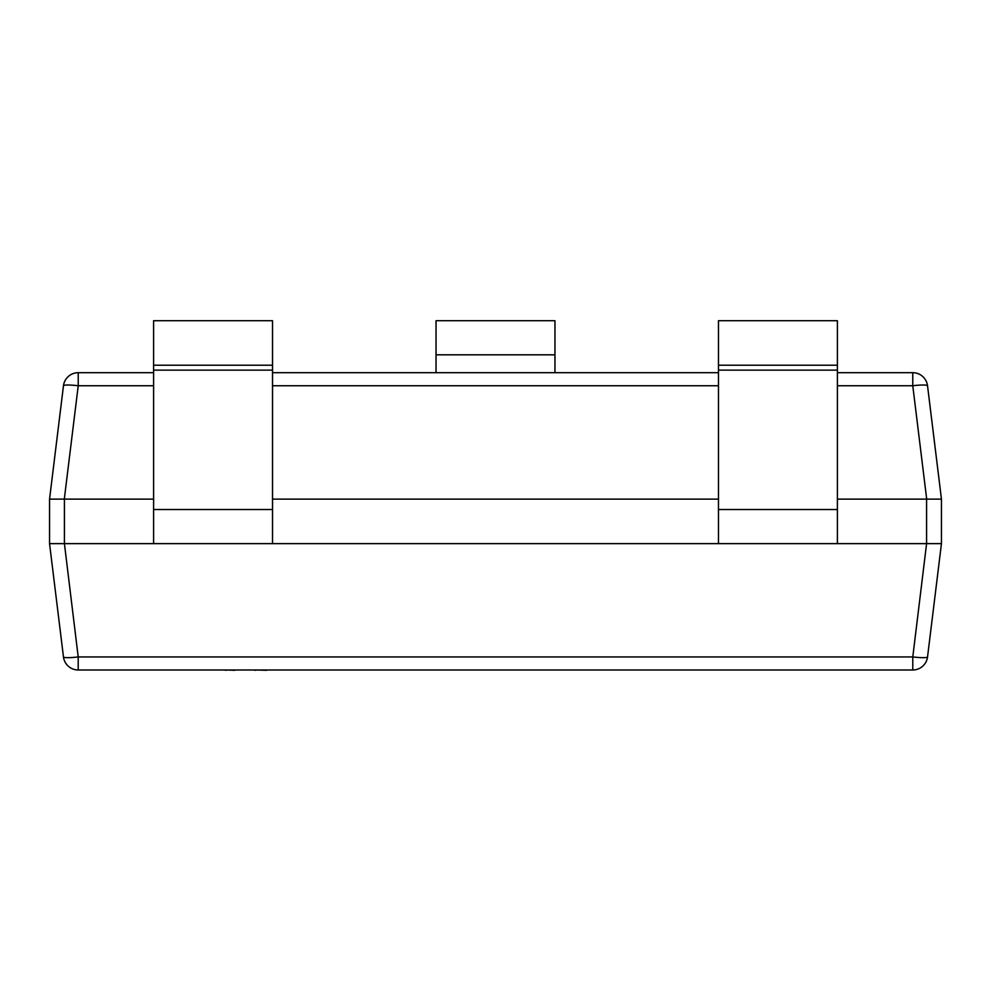 <?xml version="1.0" encoding="UTF-8"?>
<svg xmlns="http://www.w3.org/2000/svg" width="991" height="991" viewBox="0 0 991 991"><rect width="100%" height="100%" fill="white"/><g stroke="black" fill="none" stroke-linecap="round" stroke-linejoin="round"><path stroke-width="1.49" d="M153.605 499.13L64.415 499.13L64.415 543.638L926.585 543.638L926.585 499.13L837.395 499.13M718.475 499.13L272.525 499.13M926.585 499.13L941.45 499.13L927.526 385.747L941.45 499.13L941.45 543.638L927.539 656.934A14.865 14.865 0 0 1 912.785 669.99L78.215 669.99A14.865 14.865 0 0 1 63.461 656.934L49.55 543.638L49.55 499.13L63.474 385.747A14.865 14.865 0 0 1 78.227 372.69L153.605 372.69M272.525 372.69L718.475 372.69M837.395 372.69L912.773 372.69A14.865 14.865 0 0 1 927.526 385.747A14.865 1.796 -7 0 0 912.773 385.747L837.395 385.747M64.415 543.638L78.215 656.934L912.785 656.934A14.865 1.796 7 0 0 927.539 656.934M912.785 669.99L912.785 656.934L926.585 543.638M49.55 543.638L64.304 543.638M941.45 543.638L926.696 543.638M49.55 499.13L64.415 499.13M63.461 656.934A14.865 1.796 -7 0 0 78.215 656.934L78.215 669.99M63.474 385.747A14.865 1.796 7 0 1 78.227 385.747L64.304 499.13M436.04 372.69L436.04 320.712L554.96 320.712L554.96 372.69M153.605 365.221L272.525 365.221L272.525 320.712L153.605 320.712L153.605 370.126L272.525 370.126L272.525 365.221M153.605 543.638L153.605 370.126M272.525 543.638L272.525 370.126M718.475 365.221L837.395 365.221L837.395 320.712L718.475 320.712L718.475 370.126L837.395 370.126L837.395 365.221M718.475 543.638L718.475 370.126M837.395 543.638L837.395 370.126M234.855 670.288L226.431 669.99M226.431 670.288L223.693 669.99M235.722 669.99L251.565 669.99M314.915 669.99L267.186 669.99M266.703 670.288L255.802 669.99M255.802 670.288L253.349 669.99M335.131 669.99L316.079 669.99M206.363 669.99L110.373 669.99M926.696 499.13L912.773 385.747L912.773 372.69M718.475 385.747L272.525 385.747M153.605 385.747L78.227 385.747L78.227 372.69M436.04 354.815L554.96 354.815M153.605 509.535L272.525 509.535M718.475 509.535L837.395 509.535"/></g></svg>
